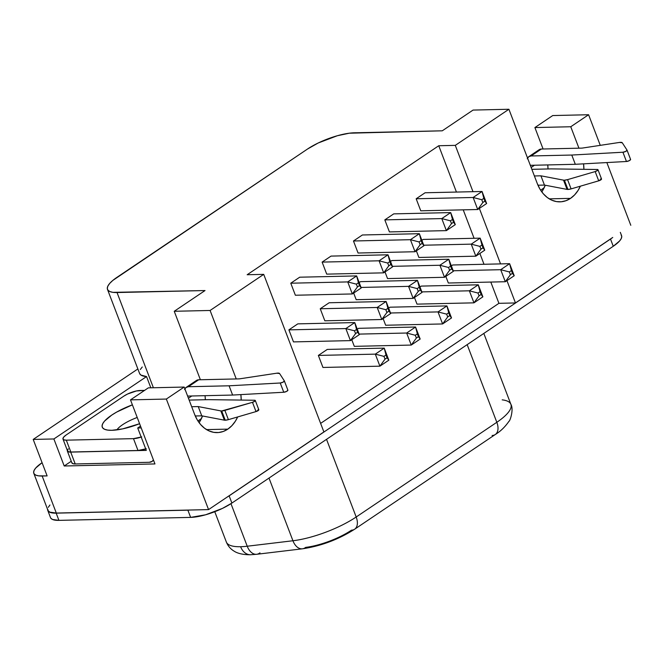<?xml version="1.0" encoding="UTF-8"?>
<svg xmlns="http://www.w3.org/2000/svg" width="664" height="664" viewBox="0 0 664 664"><rect width="100%" height="100%" fill="white"/><g stroke="black" fill="none" stroke-linecap="round" stroke-linejoin="round"><path stroke-width="1" d="M139.598 423.715A35.184 10.109 159.1 0 1 111.818 430.305L107.692 430.106L104.621 429.309L102.721 427.948L102.065 426.08L102.688 423.765L104.547 421.101L111.685 415.133L116.681 412.062L132.385 404.832A35.184 10.109 159.1 0 0 104.862 429.409A35.184 10.109 159.1 0 0 111.818 430.305L122.566 428.902L139.598 423.715M597.99 169.727L601.526 178.989A2.59 0.747 -20.9 0 1 598.712 180.824L595.176 171.569L597.741 170.266L597.974 169.693L597.285 169.494A2.59 0.747 159.1 0 1 597.99 169.727A2.59 0.747 159.1 0 1 595.176 171.569L567.562 179.629L595.176 171.569L598.712 180.824L571.098 188.891L567.562 179.629L564.4 180.201A6.225 1.784 -20.9 0 1 563.52 180.143L567.056 189.398A6.225 1.784 -20.9 0 0 567.936 189.456L564.4 180.201A6.225 1.784 159.1 0 1 563.52 180.143L540.919 175.819L563.52 180.143L567.056 189.398L544.455 185.073L540.919 175.819L534.387 175.968L540.919 175.819L544.455 185.073L537.964 185.223L544.455 185.073L567.056 189.398A6.225 1.784 -20.9 0 0 567.936 189.456L571.098 188.891L567.562 179.629A6.225 1.784 159.1 0 1 564.4 180.201L567.936 189.456A6.225 1.784 -20.9 0 0 571.098 188.891L598.712 180.824L601.509 178.956M255.291 400.483A2.59 0.747 159.1 0 0 254.586 400.251L255.275 400.45L255.042 401.023L252.478 402.326L221.701 410.958A6.225 1.784 -20.9 0 1 220.821 410.9L224.357 420.154A6.225 1.784 -20.9 0 0 225.237 420.212L221.701 410.958A6.225 1.784 159.1 0 1 220.821 410.9L198.221 406.575L201.756 415.83L198.221 406.575L191.688 406.725L198.221 406.575L220.821 410.9L224.357 420.154A6.225 1.784 -20.9 0 0 225.237 420.212L228.399 419.648L224.864 410.393A6.225 1.784 159.1 0 1 221.701 410.958L225.237 420.212A6.225 1.784 -20.9 0 0 228.399 419.648L224.864 410.393L252.478 402.326L256.013 411.589L228.399 419.648L256.013 411.589A2.59 0.747 -20.9 0 0 258.827 409.746L255.291 400.483A2.59 0.747 159.1 0 1 252.478 402.326L256.013 411.589L258.811 409.713M570.525 198.37A33.109 24.684 -91.3 0 1 559.959 201.848A33.109 24.684 -91.3 0 1 537.267 183.513L539.898 189.016L543.268 193.73L547.252 197.49L551.693 200.138L556.432 201.582L561.271 201.765L566.027 200.686L570.525 198.37L574.584 194.917L578.062 190.46L580.369 186.186A33.109 24.684 -91.3 0 1 570.525 198.37L549.252 198.851L570.525 198.37M227.827 429.127A33.109 24.684 -91.3 0 1 217.261 432.604A33.109 24.684 -91.3 0 1 194.569 414.278L197.2 419.772L200.57 424.487L204.553 428.247L208.994 430.894L213.733 432.339L218.572 432.53L223.328 431.442L227.827 429.127L231.885 425.674L235.363 421.217L237.671 416.942A33.109 24.684 -91.3 0 1 227.827 429.127L206.554 429.608L227.827 429.127M259.956 552.855A14.483 9.122 -96.8 0 1 256.578 554.291A14.483 9.122 -96.8 0 1 247.224 546.223A52.564 15.106 159.1 0 1 240.617 546.721A14.483 10.798 88.7 0 0 250.386 554.739A14.483 10.798 -91.3 0 1 240.617 546.721A52.564 15.106 -20.9 0 0 247.224 546.223L230.972 503.669L247.224 546.223A14.483 9.122 83.2 0 0 256.727 554.282L302.435 548.804A14.483 9.122 -96.8 0 1 292.932 540.753A52.564 15.106 -20.9 0 0 356.186 516.999L326.53 439.344L356.186 516.999A14.483 8.715 56 0 1 354.626 529.233A14.483 8.715 56 0 1 351.48 530.179A38.08 10.939 159.1 0 1 305.664 547.385A14.483 9.122 -96.8 0 1 302.435 548.804C321.052 546.032 338.449 539.508 354.626 529.233L495.261 434.53A14.483 8.715 -124 0 0 496.821 422.296A52.564 15.106 -20.9 0 0 510.898 404.343L483.824 333.428M146.263 448.739L138.004 450.499L70.84 452.018L66.317 440.166A12.209 3.511 159.1 0 1 62.997 439.078A12.209 3.511 159.1 0 1 66.267 434.903L123.861 396.118A12.209 3.511 159.1 0 1 140.096 390.49L144.578 390.39L136.361 390.971L127.579 394.018L123.861 396.118L66.267 434.903L63.794 436.97L62.931 438.705L63.819 439.825L66.317 440.166L133.481 438.647L141.739 436.887M531.142 167.477L534.487 165.228L530.32 165.319L534.487 165.228L531.142 167.477M188.443 398.234L191.788 395.985L187.621 396.076L191.788 395.985L188.443 398.234M67.33 450.997L71.853 462.849A12.417 3.569 -20.9 0 0 75.231 463.962L70.699 452.109A12.417 3.569 159.1 0 1 67.33 450.997A12.417 3.569 159.1 0 1 67.296 450.316L68.16 451.761L70.699 452.109L146.279 450.399L137.722 427.989L141.2 427.915L137.722 427.989L146.279 450.399L70.699 452.109L75.231 463.962L72.691 463.613L71.787 462.468M442.274 130.808L473.059 110.075L442.274 130.808L349.264 133.207L337.329 135.738L318.23 142.976L307.523 149.026L112.814 280.432L109.767 283.345L107.908 286.01L107.286 288.325L107.942 290.193L109.842 291.554L112.913 292.351L205.027 290.55L174.242 311.283L205.027 290.55L117.038 292.542L153.392 387.751L117.038 292.542A35.184 10.109 159.1 0 1 107.485 289.396A35.184 10.109 159.1 0 1 116.905 277.378L307.523 149.026A35.184 10.109 159.1 0 1 354.286 132.8L442.274 130.808M542.206 191.273L545.252 185.231A33.109 24.684 88.7 0 1 541.799 191.896M548.032 168.963L547.75 164.921A33.109 24.684 88.7 0 1 548.032 168.963M543.086 149.002L534.902 127.563L552.73 115.553L588.586 114.739L600.273 145.35L588.586 114.739L552.73 115.553L534.902 127.563L570.758 126.749L588.586 114.739L570.758 126.749L578.942 148.188L570.758 126.749L534.902 127.563L543.086 149.002M50.904 518.293L52.581 519.497L58.93 520.369L56.174 513.147A31.042 8.922 159.1 0 1 47.742 510.367A31.042 8.922 159.1 0 1 47.567 509.338L48.14 511.072L49.817 512.276L56.174 513.147L187.879 510.168A31.042 8.922 -20.9 0 0 190.402 510.018L56.307 513.056L42.164 476.022A30.834 8.864 159.1 0 1 33.789 473.266L47.932 510.301A30.834 8.864 -20.9 0 0 56.307 513.056L42.164 476.022L47.127 475.905L33.2 439.427L53.884 438.962L64.209 465.995L71.247 461.256L64.209 465.995L154.961 463.937L130.493 399.869L148.321 387.867L184.177 387.054L194.569 414.278L184.177 387.054L166.349 399.056L208.562 509.603L226.623 497.444A31.042 8.922 -20.9 0 0 229.138 495.842A31.042 8.922 159.1 0 1 226.623 497.444L208.562 509.603L56.307 513.056L49.999 512.185L48.331 510.998L47.758 509.354M199.1 422.653L202.553 415.988A33.109 24.684 88.7 0 1 199.1 422.653M205.325 399.72L205.052 395.678A33.109 24.684 88.7 0 1 205.325 399.72M200.387 379.758L174.242 311.283L210.098 310.47L263.716 274.365L247.166 274.738L438.746 145.74L456.434 192.054L438.746 145.74L455.296 145.366L472.984 191.68L455.296 145.366L508.914 109.261L537.267 183.513L508.914 109.261L473.059 110.075L508.914 109.261L455.296 145.366L438.746 145.74L247.166 274.738L263.716 274.365L323.891 431.949L226.623 497.444L323.891 431.949L263.716 274.365L210.098 310.47L236.243 378.945L210.098 310.47L174.242 311.283L200.387 379.758M149.284 462.285L75.231 463.962L149.284 462.285L152.131 461.364L153.425 459.92A12.417 7.47 56 0 1 151.981 461.472A12.417 7.47 56 0 1 149.284 462.285M463.223 209.841L474.079 238.276L463.223 209.841M479.881 253.457L484.006 264.272L479.881 253.457M490.804 282.059L498.921 303.323L320.621 423.383L498.921 303.323L490.804 282.059M329.153 302.759L320.239 308.76L324.837 320.795L381.792 319.508L390.706 313.508L386.108 301.464L377.193 307.474L381.792 319.508L324.837 320.795L320.239 308.76L377.193 307.474L320.239 308.76L329.153 302.759L386.108 301.464L329.153 302.759M391.851 260.537L390.523 261.433L391.851 260.537L448.806 259.25L439.892 265.251L444.49 277.286L453.404 271.286L448.806 259.25L391.851 260.537M385.004 271.949L387.535 278.581L444.49 277.286L387.535 278.581L385.004 271.949M299.688 277.203L290.774 283.204L295.372 295.239L352.327 293.953L361.241 287.952L356.651 275.917L347.737 281.918L352.327 293.953L295.372 295.239L290.774 283.204L347.737 281.918L290.774 283.204L299.688 277.203L356.651 275.917L299.688 277.203M362.386 234.981L353.472 240.99L358.07 253.025L415.025 251.731L423.939 245.73L419.349 233.695L410.435 239.696L415.025 251.731L358.07 253.025L353.472 240.99L410.435 239.696L353.472 240.99L362.386 234.981L419.349 233.695L362.386 234.981M425.084 192.767L416.17 198.768L420.768 210.803L477.723 209.517L486.637 203.516L482.047 191.481L473.133 197.482L477.723 209.517L420.768 210.803L416.17 198.768L473.133 197.482L416.17 198.768L425.084 192.767L482.047 191.481L425.084 192.767M358.618 328.315L357.29 329.203L358.618 328.315L415.573 327.02L406.658 333.021L411.257 345.064L420.171 339.055L415.573 327.02L358.618 328.315M351.771 339.727L354.302 346.351L411.257 345.064L354.302 346.351L351.771 339.727M421.316 286.093L419.988 286.989L421.316 286.093L478.271 284.806L469.357 290.807L473.955 302.842L482.869 296.841L478.271 284.806L421.316 286.093M414.469 297.505L417 304.129L473.955 302.842L417 304.129L414.469 297.505M452.665 264.986L451.337 265.874L452.665 264.986L509.62 263.691L500.706 269.7L505.304 281.735L514.218 275.734L509.62 263.691L452.665 264.986M445.818 276.398L448.341 283.022L505.304 281.735L448.341 283.022L445.818 276.398M389.967 307.2L388.639 308.096L389.967 307.2L446.922 305.913L438.008 311.914L442.606 323.949L451.52 317.948L446.922 305.913L389.967 307.2M383.12 318.612L385.651 325.244L442.606 323.949L385.651 325.244L383.12 318.612M327.269 349.422L318.355 355.423L322.953 367.458L379.908 366.171L388.822 360.17L384.224 348.127L375.309 354.136L379.908 366.171L322.953 367.458L318.355 355.423L375.309 354.136L318.355 355.423L327.269 349.422L384.224 348.127L327.269 349.422M393.735 213.874L384.821 219.875L389.419 231.919L446.374 230.624L455.288 224.623L450.698 212.588L441.784 218.589L446.374 230.624L389.419 231.919L384.821 219.875L441.784 218.589L384.821 219.875L393.735 213.874L450.698 212.588L393.735 213.874M331.037 256.096L322.123 262.097L326.721 274.132L383.676 272.846L392.59 266.837L388 254.802L379.086 260.803L383.676 272.846L326.721 274.132L322.123 262.097L379.086 260.803L322.123 262.097L331.037 256.096L388 254.802L331.037 256.096M423.2 239.43L421.872 240.318L423.2 239.43L480.155 238.144L471.241 244.144L475.839 256.179L484.753 250.179L480.155 238.144L423.2 239.43M416.353 250.843L418.884 257.466L475.839 256.179L418.884 257.466L416.353 250.843M360.502 281.652L359.174 282.54L360.502 281.652L417.457 280.357L408.543 286.358L413.141 298.393L422.055 292.392L417.457 280.357L360.502 281.652M353.655 293.056L356.186 299.688L413.141 298.393L356.186 299.688L353.655 293.056M297.804 323.866L288.89 329.867L293.488 341.902L350.443 340.615L359.357 334.614L354.759 322.579L345.844 328.58L350.443 340.615L293.488 341.902L288.89 329.867L345.844 328.58L288.89 329.867L297.804 323.866L354.759 322.579L297.804 323.866M48.306 507.329L49.933 504.989M47.742 510.367L50.497 517.596A31.042 8.922 -20.9 0 0 58.93 520.369L190.634 517.389L205.591 514.791L222.448 508.4L231.894 503.063L613.262 246.269L619.562 241.007L621.205 238.65L621.753 236.608L621.172 234.956M58.93 520.369L190.634 517.389L187.879 510.168L56.174 513.147L58.93 520.369M33.789 473.266A30.834 8.864 159.1 0 1 42.048 462.725L35.798 467.954L34.163 470.295L33.623 472.32L34.196 473.963L35.856 475.15L38.545 475.847L47.127 475.905L33.2 439.427L53.884 438.962L64.209 465.995L154.961 463.937L130.493 399.869L166.349 399.056L208.562 509.603L190.402 510.018A31.042 8.922 159.1 0 1 187.879 510.168L190.634 517.389A31.042 8.922 -20.9 0 0 231.894 503.063L229.138 495.842L231.894 503.063L613.262 246.269L610.506 239.048L229.138 495.842L610.506 239.048L613.262 246.269A31.042 8.922 -20.9 0 0 621.579 235.662L620.309 232.35M612.739 237.455A31.042 8.922 159.1 0 1 610.506 239.048A31.042 8.922 -20.9 0 0 612.739 237.455L515.471 302.95L498.921 303.323L515.471 302.95L506.947 280.631L515.471 302.95L612.739 237.455M502.183 399.852A52.564 15.106 159.1 0 1 510.94 404.442A52.564 15.106 159.1 0 1 496.821 422.296L467.166 344.641L496.821 422.296L356.186 516.999A52.564 15.106 159.1 0 1 292.932 540.753L247.224 546.223L292.932 540.753A14.483 9.122 83.2 0 0 302.294 548.821M269.003 478.08L292.932 540.753L269.003 478.08M256.727 554.282L250.544 554.739C241.397 554.838 236.351 552.639 234.409 551.336C230.665 549.169 227.976 546.065 226.341 542.015A52.564 15.106 -20.9 0 0 240.617 546.721A52.564 15.106 159.1 0 1 226.308 541.94M492.124 435.476A14.483 8.715 56 0 0 495.377 434.455A14.483 8.715 56 0 0 496.821 422.296L356.186 516.999A14.483 8.715 -124 0 1 354.734 529.15M479.366 208.413L500.556 263.898L479.366 208.413M583.897 169.32L583.573 163.842A33.109 24.684 -91.3 0 1 583.897 169.32M606.846 162.572L630.8 225.295L606.846 162.572M241.198 400.077L240.874 394.607A33.109 24.684 -91.3 0 1 241.198 400.077M166.349 399.056L184.177 387.054L148.321 387.867L130.493 399.869L166.349 399.056M107.485 289.396L139.589 373.467A35.184 10.109 -20.9 0 0 146.545 376.571L150.836 387.809L146.545 376.571L140.942 375.077L139.656 373.616M33.2 439.427L137.863 368.952L33.2 439.427M53.884 438.962L146.545 376.571L53.884 438.962M140.32 369.508L142.254 366.993M453.213 270.771L500.706 269.7L453.213 270.771M510.409 274.713L509.354 271.941L511.404 270.555L512.467 273.336L510.409 274.713L505.304 281.735L500.706 269.7L509.354 271.941L510.409 274.713L512.467 273.336L514.218 275.734L505.304 281.735L510.409 274.713M421.864 291.886L469.357 290.807L421.864 291.886M479.059 295.829L478.005 293.048L480.055 291.662L481.118 294.442L479.059 295.829L473.955 302.842L469.357 290.807L478.005 293.048L479.059 295.829L481.118 294.442L482.869 296.841L473.955 302.842L479.059 295.829M390.515 312.993L438.008 311.914L390.515 312.993M447.71 316.935L446.656 314.155L448.706 312.769L449.769 315.549L447.71 316.935L442.606 323.949L438.008 311.914L446.656 314.155L447.71 316.935L449.769 315.549L451.52 317.948L442.606 323.949L447.71 316.935M359.166 334.1L406.658 333.021L359.166 334.1M416.361 338.042L415.307 335.27L417.357 333.884L418.42 336.656L416.361 338.042L411.257 345.064L406.658 333.021L415.307 335.27L416.361 338.042L418.42 336.656L420.171 339.055L411.257 345.064L416.361 338.042M385.012 359.149L383.958 356.377L386.008 354.991L387.07 357.772L385.012 359.149L379.908 366.171L375.309 354.136L383.958 356.377L385.012 359.149L387.07 357.772L388.822 360.17L379.908 366.171L385.012 359.149M482.836 202.503L481.774 199.723L483.832 198.337L484.894 201.117L482.836 202.503L477.723 209.517L473.133 197.482L481.774 199.723L482.836 202.503L484.894 201.117L486.637 203.516L477.723 209.517L482.836 202.503M451.487 223.61L450.424 220.83L452.483 219.444L453.545 222.224L451.487 223.61L446.374 230.624L441.784 218.589L450.424 220.83L451.487 223.61L453.545 222.224L455.288 224.623L446.374 230.624L451.487 223.61M420.138 244.717L419.075 241.937L421.134 240.559L422.196 243.331L420.138 244.717L415.025 251.731L410.435 239.696L419.075 241.937L420.138 244.717L422.196 243.331L423.939 245.73L415.025 251.731L420.138 244.717M388.789 265.824L387.726 263.052L389.785 261.666L390.847 264.438L388.789 265.824L383.676 272.846L379.086 260.803L387.726 263.052L388.789 265.824L390.847 264.438L392.59 266.837L383.676 272.846L388.789 265.824M357.439 286.939L356.377 284.159L358.435 282.773L359.498 285.553L357.439 286.939L352.327 293.953L347.737 281.918L356.377 284.159L357.439 286.939L359.498 285.553L361.241 287.952L352.327 293.953L357.439 286.939M423.748 245.215L471.241 244.144L423.748 245.215M480.952 249.166L479.889 246.386L481.948 244.999L483.002 247.78L480.952 249.166L475.839 256.179L471.241 244.144L479.889 246.386L480.952 249.166L483.002 247.78L484.753 250.179L475.839 256.179L480.952 249.166M392.399 266.33L439.892 265.251L392.399 266.33M449.603 270.273L448.54 267.492L450.599 266.106L451.653 268.887L449.603 270.273L444.49 277.286L439.892 265.251L448.54 267.492L449.603 270.273L451.653 268.887L453.404 271.286L444.49 277.286L449.603 270.273M361.05 287.437L408.543 286.358L361.05 287.437M418.254 291.38L417.191 288.599L419.25 287.221L420.304 289.994L418.254 291.38L413.141 298.393L408.543 286.358L417.191 288.599L418.254 291.38L420.304 289.994L422.055 292.392L413.141 298.393L418.254 291.38M386.904 312.487L385.842 309.714L387.901 308.328L388.955 311.101L386.904 312.487L381.792 319.508L377.193 307.474L385.842 309.714L386.904 312.487L388.955 311.101L390.706 313.508L381.792 319.508L386.904 312.487M355.555 333.602L354.493 330.821L356.551 329.435L357.614 332.216L355.555 333.602L350.443 340.615L345.844 328.58L354.493 330.821L355.555 333.602L357.614 332.216L359.357 334.614L350.443 340.615L355.555 333.602M347.737 281.918L356.651 275.917L358.435 282.773L356.377 284.159L347.737 281.918M356.651 275.917L361.241 287.952L358.435 282.773L356.651 275.917M379.086 260.803L388 254.802L389.785 261.666L387.726 263.052L379.086 260.803M388 254.802L392.59 266.837L389.785 261.666L388 254.802M410.435 239.696L419.349 233.695L421.134 240.559L419.075 241.937L410.435 239.696M419.349 233.695L423.939 245.73L421.134 240.559L419.349 233.695M441.784 218.589L450.698 212.588L452.483 219.444L450.424 220.83L441.784 218.589M450.698 212.588L455.288 224.623L452.483 219.444L450.698 212.588M473.133 197.482L482.047 191.481L483.832 198.337L481.774 199.723L473.133 197.482M482.047 191.481L486.637 203.516L483.832 198.337L482.047 191.481M471.241 244.144L480.155 238.144L481.948 244.999L479.889 246.386L471.241 244.144M480.155 238.144L484.753 250.179L483.002 247.78L480.155 238.144M439.892 265.251L448.806 259.25L450.599 266.106L448.54 267.492L439.892 265.251M448.806 259.25L453.404 271.286L451.653 268.887L448.806 259.25M408.543 286.358L417.457 280.357L419.25 287.221L417.191 288.599L408.543 286.358M417.457 280.357L422.055 292.392L420.304 289.994L417.457 280.357M377.193 307.474L386.108 301.464L387.901 308.328L385.842 309.714L377.193 307.474M386.108 301.464L390.706 313.508L388.955 311.101L386.108 301.464M345.844 328.58L354.759 322.579L356.551 329.435L354.493 330.821L345.844 328.58M354.759 322.579L359.357 334.614L356.551 329.435L354.759 322.579M375.309 354.136L384.224 348.127L386.008 354.991L383.958 356.377L375.309 354.136M384.224 348.127L388.822 360.17L386.008 354.991L384.224 348.127M406.658 333.021L415.573 327.02L417.357 333.884L415.307 335.27L406.658 333.021M415.573 327.02L420.171 339.055L417.357 333.884L415.573 327.02M438.008 311.914L446.922 305.913L448.706 312.769L446.656 314.155L438.008 311.914M446.922 305.913L451.52 317.948L448.706 312.769L446.922 305.913M469.357 290.807L478.271 284.806L480.055 291.662L478.005 293.048L469.357 290.807M478.271 284.806L482.869 296.841L480.055 291.662L478.271 284.806M500.706 269.7L509.62 263.691L511.404 270.555L509.354 271.941L500.706 269.7M509.62 263.691L514.218 275.734L511.404 270.555L509.62 263.691M140.511 426.114L137.722 427.989L140.511 426.114M62.997 439.078L67.52 450.922A12.209 3.511 -20.9 0 0 70.84 452.018L68.342 451.678L67.454 450.549L68.317 448.822M70.84 452.018L138.004 450.499L133.481 438.647L66.317 440.166L70.84 452.018M141.191 437.078A12.417 3.569 159.1 0 1 133.481 438.647L138.004 450.499A12.417 3.569 -20.9 0 0 145.715 448.93M201.416 418.602L197.922 420.951L201.416 418.602M544.115 187.846L540.62 190.195L544.115 187.846M208.504 399.653L189.157 400.085L208.504 399.653L254.586 400.251L208.504 399.653M201.756 415.83L195.266 415.979L201.756 415.83L224.357 420.154L201.756 415.83M258.578 409.555L258.122 409.514M287.869 390.133L286.599 391.411L283.76 392.25L232.616 395.055L191.788 395.985L232.616 395.055L229.08 385.801L232.616 395.055L283.76 392.25A2.59 0.747 -20.9 0 0 286.533 391.445A2.59 0.747 -20.9 0 0 287.894 390.175A2.59 0.747 -20.9 0 0 287.869 390.133L284.366 380.962M184.55 389.544L186.028 387.486L188.393 386.722L198.677 379.791L239.364 378.87L276.822 373.193L239.364 378.87L198.677 379.791L196.312 380.563M188.393 386.722L229.08 385.801L280.225 382.995L283.76 392.25L280.225 382.995L229.08 385.801L188.393 386.722L198.677 379.791A10.35 6.225 -124 0 0 196.436 380.472L186.152 387.394A10.35 6.225 56 0 1 188.393 386.722M284.333 380.87A2.59 0.747 159.1 0 1 284.358 380.912A2.59 0.747 159.1 0 1 282.997 382.182A2.59 0.747 159.1 0 1 280.225 382.995L283.063 382.149L284.333 380.87L279.586 373.541L284.333 380.87M276.822 373.193A6.225 1.784 159.1 0 1 279.586 373.541L276.822 373.193M630.568 159.377L629.298 160.655L626.459 161.493L575.314 164.298L534.487 165.228L575.314 164.298L571.779 155.044L622.923 152.23L626.459 161.493L575.314 164.298L571.779 155.044L531.092 155.965L571.779 155.044L622.923 152.23L626.459 161.493A2.59 0.747 -20.9 0 0 629.231 160.688A2.59 0.747 -20.9 0 0 630.592 159.418A2.59 0.747 -20.9 0 0 630.568 159.377L627.065 150.205M627.032 150.114A2.59 0.747 159.1 0 1 627.057 150.155A2.59 0.747 159.1 0 1 625.696 151.425A2.59 0.747 159.1 0 1 622.923 152.23L625.762 151.392L627.032 150.114L622.284 142.785L627.032 150.114M527.249 158.787L528.727 156.729L531.092 155.965L541.376 149.035L582.062 148.113L619.52 142.428A6.225 1.784 159.1 0 1 622.284 142.785L619.52 142.428L582.062 148.113L541.376 149.035L539.01 149.798M601.277 178.799L600.82 178.757M597.285 169.494L551.211 168.888L531.856 169.328L551.211 168.888L597.285 169.494M531.092 155.965L541.376 149.035A10.35 6.225 -124 0 0 539.135 149.715L528.851 156.638A10.35 6.225 56 0 1 531.092 155.965M527.556 158.09A10.35 6.225 56 0 1 528.851 156.638M184.858 388.847A10.35 6.225 56 0 1 186.152 387.394M116.864 429.89A24.319 6.989 159.1 0 1 137.216 417.473A24.319 6.989 -20.9 0 0 116.864 429.89M226.341 542.015L214.771 511.72M495.261 434.53C500.432 431.409 504.997 427.002 508.956 421.316C510.135 421.034 513.928 409.215 510.898 404.343M152.006 461.455L153.6 460.384M284.358 380.912L287.894 390.175M627.057 150.155L630.592 159.418"/></g></svg>
